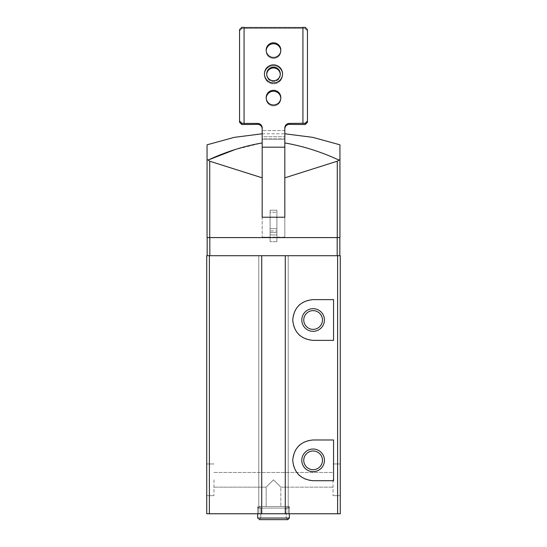 <?xml version="1.0" encoding="UTF-8"?>
<svg xmlns="http://www.w3.org/2000/svg" width="547" height="547" viewBox="0 0 547 547"><rect width="100%" height="100%" fill="white"/><g stroke="black" fill="none" stroke-linecap="round" stroke-linejoin="round"><path stroke-width="0.41" stroke-dasharray="2.73 2.05" d="M333.034 479.808L333.034 495.657L333.034 479.808M213.966 479.808L213.966 495.657L213.966 479.808M273.5 479.808L266.163 487.151L273.5 479.808L280.837 487.151L273.5 479.808L266.163 487.151L273.5 479.808L280.837 487.151L273.5 479.808M284.816 177.83L337.273 161.208L338.784 160.018C321.068 151.806 303.079 146.117 284.816 142.945L284.816 217.227L262.184 217.227L262.184 139.15L284.816 139.15L262.184 139.15L262.184 237.145L262.184 217.227L284.816 217.227L262.184 217.227L262.184 136.764L262.184 139.15L262.184 136.764L284.816 136.764L284.816 237.145L284.816 136.764L262.184 136.764L262.184 142.945L235.101 149.563M262.184 177.83L209.727 161.208L207.06 159.615L207.06 237.596L339.94 237.596L339.94 159.615M337.184 255.709L285.274 255.709L339.844 255.709L337.184 255.709L337.184 237.596L339.844 237.596L207.156 237.596L337.184 237.596M337.615 255.709L337.615 513.763L340.275 513.763L340.275 255.709L285.274 255.709L285.274 513.763L206.725 513.763L206.725 255.709L209.385 255.709L209.385 513.763M206.725 479.808L206.725 495.657L206.725 479.808M285.274 513.763L285.274 255.709L258.786 255.709L261.726 255.709L261.726 513.763L261.726 255.709L258.786 255.709L258.786 513.763L258.786 255.709L288.214 255.709L288.214 513.763L288.214 255.709L285.274 255.709L285.274 513.763L337.615 513.763M340.275 479.808L340.275 495.657L340.275 479.808M288.214 255.709L288.214 513.763L288.214 255.709M258.786 255.709L258.786 513.763L258.786 255.709M285.274 255.709L209.816 255.709L261.726 255.709L261.726 513.763M261.726 255.709L209.385 255.709M207.156 255.709L209.816 255.709L207.156 255.709L207.156 237.596M273.5 513.763L289.342 513.763L273.5 513.763M339.844 255.709L339.844 237.596M284.816 217.227L284.816 237.145L284.816 217.227M276.898 210.205L270.102 210.205L270.102 237.145L270.102 210.205L270.102 212.257L270.102 210.205L276.898 210.205L276.898 237.145L276.898 210.205L276.898 212.257L270.102 212.257L270.102 241.671L270.102 212.257L276.898 212.257L276.898 210.205M270.102 228.708L270.102 241.671L270.102 228.708L270.102 230.957L276.898 230.957L270.102 230.957L270.102 234.916L270.102 228.708L270.102 234.916L276.898 234.916L276.898 228.708L270.102 228.708L276.898 228.708L276.898 237.145L276.898 228.708L270.102 228.708L270.102 232.461L276.898 232.461L270.102 232.461L270.102 234.916L276.898 234.916L276.898 228.708L276.898 241.671L276.898 212.257L276.898 241.671L276.898 232.461L270.102 232.461L276.898 232.461L276.898 228.708L270.102 228.708M333.561 299.626L313.116 299.626A20.376 20.376 0 0 0 300.043 304.371M298.724 305.575A20.376 20.376 0 0 0 292.741 319.906M292.741 319.981A20.376 20.376 0 0 0 298.71 334.408M299.982 335.571A20.376 20.376 0 0 0 313.116 340.371L333.561 340.371M333.561 439.973L313.116 439.973A20.376 20.376 0 0 0 300.043 444.711M298.724 445.921A20.376 20.376 0 0 0 292.741 460.253M292.741 460.328A20.376 20.376 0 0 0 298.71 474.748M299.982 475.917A20.376 20.376 0 0 0 313.116 480.717L333.561 480.717M303.756 460.342A9.361 9.361 0 0 1 317.793 452.239A9.361 9.361 0 0 1 317.793 468.444A9.361 9.361 0 0 1 303.756 460.342M303.756 319.995A9.361 9.361 0 0 1 317.793 311.893A9.361 9.361 0 0 1 317.793 328.097A9.361 9.361 0 0 1 303.756 319.995M273.5 506.522L289.342 506.522L273.5 506.522M244.071 27.507L244.071 123.431L244.071 27.507L302.929 27.507L302.929 123.431L302.929 27.35L305.192 27.35L307.455 29.613L307.455 121.01L305.192 123.273L302.929 123.273M257.658 124.374L241.808 124.531L241.808 123.273L239.545 121.01L239.545 29.613L239.545 122.275L239.545 29.613L241.808 27.35L241.808 28.615L239.545 30.878L241.808 28.615L244.071 28.615L244.071 124.531L244.071 28.615L241.808 28.615L241.808 27.35L244.071 27.35L244.071 123.431L257.658 123.431L257.658 124.374A4.526 4.526 0 0 1 262.184 128.901L262.184 237.145L262.184 138.917L262.184 237.145L262.184 147.184L284.816 147.184L284.816 237.145L284.816 128.901A4.526 4.526 0 0 1 289.342 124.374L302.929 124.374L302.929 28.458L244.071 28.458L302.929 28.458L302.929 124.531L302.929 28.458L305.192 28.615L305.192 27.35L305.192 28.615L302.929 28.615L302.929 124.531L305.192 124.531L305.192 123.273M262.184 138.917L262.184 130.562L262.184 138.917L284.816 138.917L262.184 138.917M280.823 50.604A7.337 7.337 180 0 1 273.5 58.413A7.337 7.337 180 0 1 266.177 50.604M280.823 98.111A7.337 7.337 180 0 1 273.5 105.92A7.337 7.337 180 0 1 266.177 98.111M264.447 74.83A9.053 9.046 180 0 1 278.026 66.994A9.053 9.046 180 0 1 278.026 82.672A9.053 9.046 180 0 1 264.447 74.83M262.184 128.901L262.184 127.95A4.526 4.526 180 0 0 257.658 123.431M244.071 124.374L244.071 28.458L244.071 124.374M302.929 27.507L302.929 123.431L289.342 123.431A4.526 4.526 180 0 0 284.816 127.95L284.816 128.901M305.192 124.531L307.455 122.275L307.455 29.613L307.455 30.878L305.192 28.615L307.455 30.878L307.455 121.01M280.283 74.358A6.79 6.79 180 0 1 273.5 81.537A6.79 6.79 180 0 1 266.717 74.358M266.71 73.961L266.71 74.754A6.79 6.79 180 0 0 273.5 81.537A6.79 6.79 180 0 0 280.29 74.754A6.79 6.79 180 0 0 273.5 67.965A6.79 6.79 180 0 0 266.71 74.754L266.71 73.961A6.79 6.79 180 0 0 273.5 80.751A6.79 6.79 180 0 0 280.29 73.961A6.79 6.79 180 0 0 273.5 67.178A6.79 6.79 180 0 0 266.71 73.961M266.163 97.639L266.163 98.583A7.337 7.337 180 0 0 273.5 105.92A7.337 7.337 180 0 0 280.837 98.583A7.337 7.337 180 0 0 273.5 91.253A7.337 7.337 180 0 0 266.163 98.583L266.163 97.639A7.337 7.337 180 0 0 273.5 104.969A7.337 7.337 180 0 0 280.837 97.639A7.337 7.337 180 0 0 273.5 90.303A7.337 7.337 180 0 0 266.163 97.639M266.163 50.133L266.163 51.076A7.337 7.337 180 0 0 273.5 58.413A7.337 7.337 180 0 0 280.837 51.076A7.337 7.337 180 0 0 273.5 43.746A7.337 7.337 180 0 0 266.163 51.076L266.163 50.133A7.337 7.337 180 0 0 273.5 57.462A7.337 7.337 180 0 0 280.837 50.133A7.337 7.337 180 0 0 273.5 42.796A7.337 7.337 180 0 0 266.163 50.133M276.898 228.708L276.898 234.916L276.898 228.708M282.553 73.886A9.053 9.046 180 0 0 268.974 66.05A9.053 9.046 180 0 0 268.974 81.722A9.053 9.046 180 0 0 282.553 73.886M282.553 74.83A9.053 9.046 180 0 0 268.974 66.994A9.053 9.046 180 0 0 268.974 82.672A9.053 9.046 180 0 0 282.553 74.83M244.071 123.273L241.808 123.273M241.808 124.531L239.545 122.275L239.545 121.01M280.29 73.961L280.29 74.754L280.29 73.961M280.837 97.639L280.837 98.583L280.837 97.639M280.837 50.133L280.837 51.076L280.837 50.133M257.658 518.064L257.658 508.108L289.342 508.108L257.658 508.108L289.342 508.108L257.658 508.108L259.237 506.522L260.823 508.108L259.237 506.522L257.658 508.108L259.237 506.522L257.658 508.108L257.658 518.064L259.237 519.65L260.823 518.064L259.237 519.65L257.658 518.064L259.237 519.65L260.823 518.064L259.237 519.65L257.658 518.064L289.342 518.064L257.658 518.064L289.342 518.064L287.763 519.65L259.237 519.65L287.763 519.65L286.177 518.064L260.823 518.064L286.177 518.064L260.823 518.064L286.177 518.064L287.763 519.65L259.237 519.65M260.823 508.108L260.823 518.064L260.823 508.108L259.237 506.522L260.823 508.108L260.823 518.064L260.823 508.108L286.177 508.108L260.823 508.108M257.658 508.108L257.658 513.763L257.658 508.108M337.273 161.208L337.273 237.596M209.727 161.208L209.727 237.596M209.816 255.709L209.816 237.596M284.816 130.562L262.184 130.562L284.816 130.562M289.342 123.431L289.342 124.374M213.966 487.151L266.163 487.151L266.163 506.522L266.163 487.151L213.966 487.151M280.837 487.151L333.034 487.151L280.837 487.151L280.837 506.522L280.837 487.151M213.966 472.471L333.034 472.471L213.966 472.471M262.184 133.789L284.816 133.789M284.816 237.145L262.184 237.145L284.816 237.145M270.102 237.145L262.184 237.145L270.102 237.145M206.725 495.657L213.966 495.657L206.725 495.657M206.725 463.965L213.966 463.965L206.725 463.965M333.034 495.657L340.275 495.657L333.034 495.657M333.034 463.965L340.275 463.965L333.034 463.965M257.658 506.522L257.658 513.763L257.658 506.522M289.342 506.522L289.342 513.763L289.342 506.522M276.898 241.671L270.102 241.671L276.898 241.671M289.342 513.763L289.342 508.108L287.763 506.522L286.177 508.108L286.177 518.064L286.177 508.108L287.763 506.522L259.237 506.522L287.763 506.522L289.342 508.108L289.342 518.064M259.237 506.522L287.763 506.522L259.237 506.522"/><path stroke-width="0.82" d="M333.561 299.626L313.116 299.626C300.761 300.829 293.971 307.619 292.741 319.981C293.958 332.357 300.747 339.154 313.116 340.371L333.561 340.371L333.561 299.626M209.385 255.709L209.385 513.763L206.725 513.763L206.725 255.709L285.274 255.709L285.274 513.763L340.275 513.763L340.275 255.709L337.615 255.709L337.615 513.763M285.274 255.709L337.615 255.709M333.561 439.973L313.116 439.973C300.761 441.176 293.971 447.966 292.741 460.328C293.958 472.704 300.747 479.5 313.116 480.717L333.561 480.717L333.561 439.973M262.184 177.83L209.727 161.208L209.727 237.596L207.06 237.596L207.06 144.811L207.06 159.615L208.216 160.018C225.932 151.806 243.921 146.117 262.184 142.945L262.184 217.227L284.816 217.227L284.816 142.945C303.065 146.111 321.055 151.799 338.784 160.018L339.94 159.615L339.94 144.811L339.94 159.615L337.273 161.208L284.816 177.83M208.551 159.868L235.101 149.563M209.727 237.596L339.94 237.596L339.94 159.615M209.727 161.208L208.216 160.018M209.385 513.763L285.274 513.763M261.726 255.709L261.726 513.763M207.156 255.709L207.156 237.596M339.844 255.709L339.844 237.596M301.794 319.995A11.316 11.316 0 0 1 318.771 310.197A11.316 11.316 0 0 1 318.771 329.8A11.316 11.316 0 0 1 301.794 319.995M300.043 304.371A20.376 20.376 0 0 0 298.724 305.575M298.71 334.408A20.376 20.376 0 0 0 299.982 335.571M300.043 444.711A20.376 20.376 0 0 0 298.724 445.921M298.71 474.748A20.376 20.376 0 0 0 299.982 475.917M301.794 460.342A11.316 11.316 0 0 1 318.771 450.543A11.316 11.316 0 0 1 318.771 470.147A11.316 11.316 0 0 1 301.794 460.342M303.756 460.342A9.361 9.361 0 0 1 317.793 452.239A9.361 9.361 0 0 1 317.793 468.444A9.361 9.361 0 0 1 303.756 460.342M303.756 319.995A9.361 9.361 0 0 1 317.793 311.893A9.361 9.361 0 0 1 317.793 328.097A9.361 9.361 0 0 1 303.756 319.995M266.163 50.133A7.337 7.337 180 0 1 273.5 42.796A7.337 7.337 180 0 1 280.837 50.133A7.337 7.337 180 0 1 273.5 57.462A7.337 7.337 180 0 1 266.163 50.133M266.163 97.639A7.337 7.337 180 0 1 273.5 90.303A7.337 7.337 180 0 1 280.837 97.639A7.337 7.337 180 0 1 273.5 104.969A7.337 7.337 180 0 1 266.163 97.639M264.447 73.886A9.053 9.046 180 0 1 278.026 66.05A9.053 9.046 180 0 1 278.026 81.722A9.053 9.046 180 0 1 264.447 73.886M302.929 123.273L289.342 123.431L289.342 124.374L305.192 124.531L305.192 123.273L307.455 121.01L307.455 29.613L305.192 27.35L302.929 27.35L302.929 123.273L305.192 123.273M302.929 27.507L244.071 27.507M289.342 123.431A4.526 4.526 180 0 0 284.816 127.95L284.816 147.184L262.184 147.184L262.184 127.95A4.526 4.526 180 0 0 257.658 123.431L244.071 123.431L244.071 27.35L241.808 27.35L239.545 29.613L239.545 121.01L241.808 123.273L244.071 123.273M266.177 50.604A7.337 7.337 180 0 1 273.5 43.746A7.337 7.337 180 0 1 280.823 50.604M266.177 98.111A7.337 7.337 180 0 1 273.5 91.253A7.337 7.337 180 0 1 280.823 98.111M289.342 124.374A4.526 4.526 -0 0 0 284.816 128.901M262.184 128.901A4.526 4.526 -0 0 0 257.658 124.374L241.808 124.531L241.808 123.273M305.192 124.531L307.455 122.275L307.455 121.01M241.808 124.531L239.545 122.275L239.545 121.01M266.71 73.961A6.79 6.79 180 0 1 273.5 67.178A6.79 6.79 180 0 1 280.29 73.961A6.79 6.79 180 0 1 273.5 80.751A6.79 6.79 180 0 1 266.71 73.961M266.717 74.358A6.79 6.79 180 0 1 273.5 67.965A6.79 6.79 180 0 1 280.283 74.358M257.658 513.763L257.658 518.064L257.658 513.763M337.273 161.208L337.273 237.596M209.816 255.709L209.816 237.596M337.184 255.709L337.184 237.596M257.658 123.431L257.658 124.374M289.342 513.763L289.342 518.064L257.658 518.064M207.06 144.811L234.232 137.359L262.184 133.789M284.816 133.789L312.768 137.359L339.94 144.811M289.342 518.064L287.763 519.65L259.237 519.65"/></g></svg>
